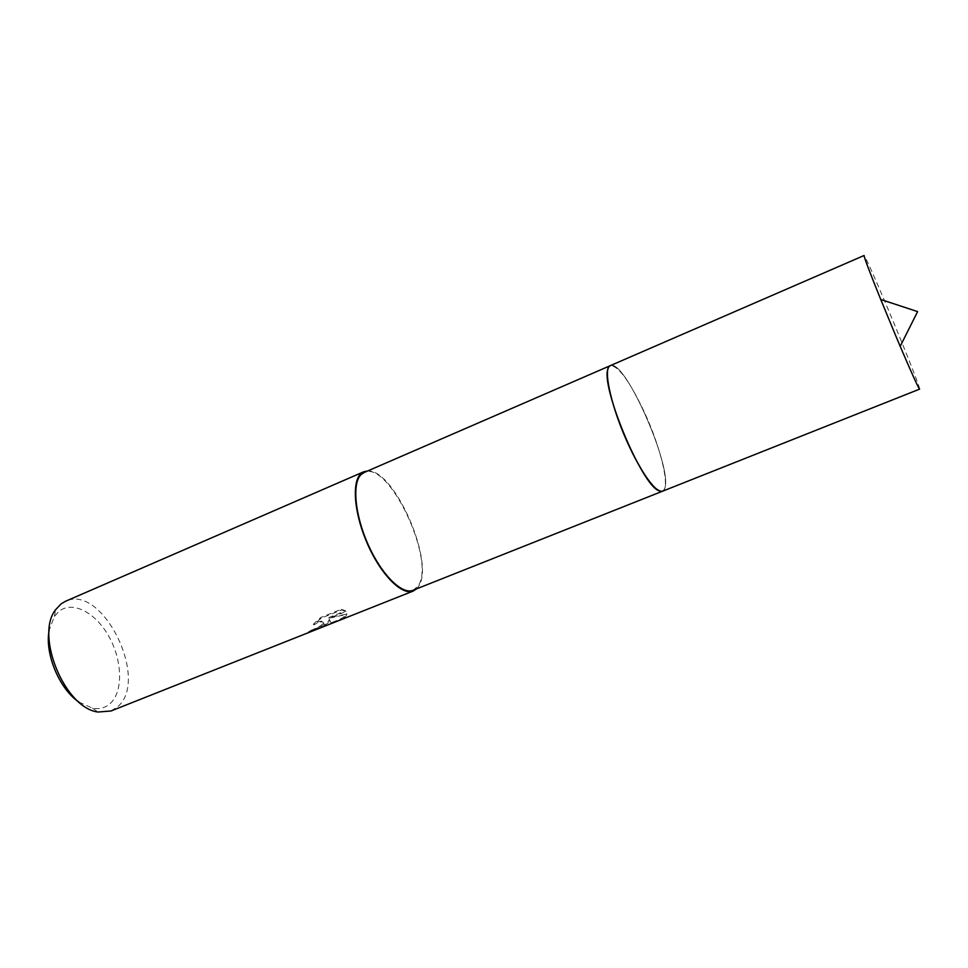 <?xml version="1.0" encoding="UTF-8"?>
<svg xmlns="http://www.w3.org/2000/svg" width="968" height="968" viewBox="0 0 968 968"><rect width="100%" height="100%" fill="white"/><g stroke="black" fill="none" stroke-linecap="round" stroke-linejoin="round"><path stroke-width="0.73" stroke-dasharray="4.84 3.63" d="M658.627 490.631L662.451 491.236L664.738 488.296C672.796 468.935 626.937 362.939 611.401 365.42L608.751 367.09L608.013 368.808M663.407 490.619L664.738 488.296C672.808 468.935 626.937 362.939 611.413 365.408L608.751 367.078M412.997 590.286L417.583 586.548C437.173 562.989 388.979 459.485 364.077 472.517M311.248 630.277L315.447 628.474C319.718 626.538 322.368 624.699 323.373 622.981C323.348 620.27 320.009 620.67 313.354 624.178L320.783 617.463L341.317 609.259L345.612 610.856L328.842 617.536L346.29 614.22C345.104 616.434 341.777 618.612 336.283 620.742L331.02 622.835L329.144 619.169L328.999 620.5C325.647 624.517 318.847 628.268 308.586 631.741L311.248 630.277L311.599 630.967L308.949 632.443C317.056 629.624 323.433 626.453 328.091 622.944L329.507 619.847L331.334 623.428M111.005 710.984L118.048 706.398C149.617 679.125 102.136 583.22 65.449 601.309M416.555 588.871L417.934 587.249C436.314 565.143 394.629 468.633 367.586 470.993M336.404 621.553C341.208 619.689 344.439 617.778 346.084 615.793L346.859 614.329L329.193 618.225L345.963 611.546L341.68 609.961L321.146 618.165L313.705 624.856C320.36 621.359 323.699 620.96 323.723 623.646L322.526 625.159L311.599 630.967M78.928 702.066L92.529 708.189C99.68 709.447 105.693 707.79 110.57 703.204C123.311 691.128 122.307 660.6 109.13 636.908C96.147 613.059 73.181 600.438 59.338 611.062L54.39 616.374L49.138 630.325M341.317 609.259L341.68 609.961M320.783 617.463L321.146 618.165M313.354 624.178L313.705 624.856M308.586 631.741L308.949 632.443M329.144 619.169L329.507 619.847M345.612 610.856L345.963 611.546M328.842 617.536L329.193 618.225M346.508 613.651L346.859 614.329M330.947 622.714L331.322 623.428M919.6 389.136C920.81 389.451 904.439 348.02 888.285 309.663C874.189 276.231 866.118 258.19 864.085 255.504M662.257 491.32L662.451 491.236C670.739 488.731 660.841 447.458 644.216 411.86C629.515 380.956 618.213 365.553 610.288 365.65L610.094 365.747M329.35 621.178L328.999 620.5M336.283 620.742L331.02 622.835M346.641 614.898L346.29 614.22M323.723 623.646L323.373 622.969M92.529 708.189L98.119 712.024M54.39 616.374L55.612 609.707"/><path stroke-width="1.45" d="M610.094 365.747L364.077 472.517L361.173 474.489C351.904 483.032 354.772 515.012 368.288 544.936C381.682 574.944 402.107 594.993 412.997 590.286L662.257 491.32M367.586 470.993L363.738 471.779L65.449 601.309L61.105 603.851L55.612 609.707C34.788 635.601 65.074 708.515 98.119 712.024L111.005 710.984L413.288 591.037L416.555 588.871M363.738 471.779L360.81 473.763C351.42 482.403 354.312 514.794 367.997 545.105C381.561 575.5 402.252 595.816 413.288 591.037M49.138 630.325C44.589 653.533 59.29 688.913 78.928 702.066M608.013 368.808C600.269 385.373 641.421 484.423 658.627 490.631M608.751 367.078C604.068 374.011 612.163 408.133 626.816 441.033C641.409 474.005 658.228 496.185 663.419 490.619M895.896 336.162L900.192 346.326C911.977 373.926 918.45 388.192 919.6 389.136L662.463 491.248C655.179 491.925 644.047 476.849 629.079 446.018C611.522 408.738 602.265 367.477 610.288 365.65L864.085 255.504C863.94 256.992 869.494 271.645 880.735 299.463L895.896 336.162M880.735 299.463L917.616 311.611L900.192 346.326"/></g></svg>
